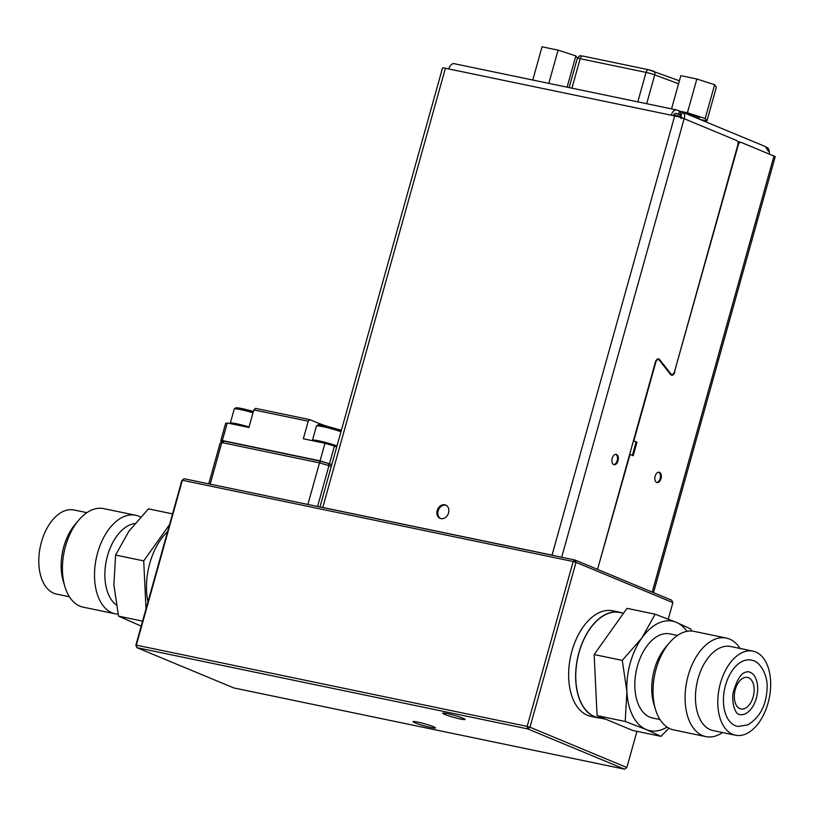 <?xml version="1.0" encoding="UTF-8"?>
<svg xmlns="http://www.w3.org/2000/svg" width="816" height="816" viewBox="0 0 816 816"><rect width="100%" height="100%" fill="white"/><g stroke="black" fill="none" stroke-linecap="round" stroke-linejoin="round"><path stroke-width="1.22" d="M658.736 472.199A5.284 3.131 -78.3 0 1 660.175 478.451A5.284 3.131 -78.3 0 1 656.605 482.44M661.011 478.625A5.284 3.131 -78.3 0 1 657.013 482.582A5.284 3.131 -78.3 0 1 655.156 476.187A5.284 3.131 -78.3 0 1 659.155 472.229A5.284 3.131 -78.3 0 1 661.011 478.625M615.764 454.328A5.284 3.131 -78.3 0 1 617.212 460.591A5.284 3.131 -78.3 0 1 613.642 464.579M618.049 460.765A5.284 3.131 -78.3 0 1 614.04 464.712A5.284 3.131 -78.3 0 1 612.194 458.327A5.284 3.131 -78.3 0 1 616.192 454.369A5.284 3.131 -78.3 0 1 618.049 460.765M437.192 510.53A7.222 5.773 -67.4 0 0 440.11 518.374A7.222 5.773 -67.4 0 0 448.565 512.897A7.222 5.773 -67.4 0 0 445.648 505.043A7.222 5.773 -67.4 0 0 437.192 510.53M440.609 518.558A7.222 5.773 112.6 0 1 438.161 510.938A7.222 5.773 112.6 0 1 446.128 505.277M699.067 119.014L699.343 118.024A10.567 0.959 -164.4 0 0 699.312 117.902A10.567 0.959 -164.4 0 0 684.767 113.067M751.985 660.287A33.813 20.074 101.7 0 0 742.703 661.195A33.813 20.074 101.7 0 0 723.537 696.67A33.813 20.074 101.7 0 0 738.235 726.444L747.691 724.904C759.584 717.774 766.04 705.85 767.04 689.143C768.427 675.76 760.012 661.195 751.985 660.287M745.222 713.837A21.838 12.964 101.7 0 0 757.595 690.928A21.838 12.964 101.7 0 0 748.109 671.701L745.171 672.262C740.785 673.781 736.94 680.054 733.625 691.091C731.167 697.588 733.89 713.694 739.225 714.428A21.838 12.964 101.7 0 0 745.222 713.837M605.737 719.222L597.873 717.59A53.683 31.865 -78.3 0 1 575.841 680.054A53.683 31.865 -78.3 0 1 619.721 612.469L623.526 613.265M752.974 651.137L730.626 646.486A42.942 25.49 101.7 0 0 719.936 647.914A42.942 25.49 101.7 0 0 695.671 692.029A42.942 25.49 101.7 0 0 713.143 730.585L735.491 735.226A42.942 25.49 101.7 0 0 746.181 733.808A42.942 25.49 101.7 0 0 770.447 689.693A42.942 25.49 101.7 0 0 752.974 651.137A42.942 25.49 101.7 0 0 742.285 652.555A42.942 25.49 101.7 0 0 718.019 696.67A42.942 25.49 101.7 0 0 735.491 735.226M740.051 648.455A50.327 29.866 101.7 0 0 726.311 638.051A50.327 29.866 101.7 0 0 713.786 639.724A50.327 29.866 101.7 0 0 685.348 691.417A50.327 29.866 101.7 0 0 705.82 736.603A50.327 29.866 101.7 0 0 718.345 734.93A50.327 29.866 101.7 0 0 722.568 732.544M726.311 638.051L694.232 631.39A50.327 29.866 101.7 0 0 681.707 633.053A50.327 29.866 101.7 0 0 669.344 642.896A50.327 29.866 101.7 0 0 655.503 709.451A50.327 29.866 101.7 0 0 673.741 729.932L705.82 736.603M677.484 635.44L669.997 633.889A42.942 25.49 101.7 0 0 659.308 635.307A42.942 25.49 101.7 0 0 635.042 679.422A42.942 25.49 101.7 0 0 652.514 717.978L660.001 719.539M686.98 631.349A55.916 33.191 101.7 0 0 676.229 622.292A55.916 33.191 101.7 0 0 658.716 623.036A55.916 33.191 101.7 0 0 641.886 637.949L655.146 614.193L676.229 622.292L690.948 629.075L691.397 631.033M743.498 677.953A16.106 9.557 101.7 0 0 734.4 694.487A16.106 9.557 101.7 0 0 740.959 708.951A16.106 9.557 101.7 0 0 744.957 708.421A16.106 9.557 101.7 0 0 754.066 691.876A16.106 9.557 101.7 0 0 747.507 677.413A16.106 9.557 101.7 0 0 743.498 677.953M167.586 531.593A53.683 31.865 101.7 0 0 147.951 601.892M118.075 614.183A50.327 29.866 -78.3 0 1 115.24 613.826L83.161 607.155A50.327 29.866 -78.3 0 1 64.913 586.684L63.281 581.247A42.942 25.49 -78.3 0 1 63.781 546.771A42.942 25.49 -78.3 0 1 75.082 524.453L78.754 520.118A50.327 29.866 -78.3 0 1 103.642 508.613L135.721 515.273A50.327 29.866 -78.3 0 1 140.525 517.018M69.411 596.761L56.498 594.079A42.942 25.49 -78.3 0 1 41.422 542.13A42.942 25.49 -78.3 0 1 73.981 509.98L86.894 512.662M64.913 586.684A50.327 29.866 -78.3 0 1 65.504 546.281A50.327 29.866 -78.3 0 1 78.754 520.118M115.24 613.826A50.327 29.866 -78.3 0 1 97.583 552.952A50.327 29.866 -78.3 0 1 135.721 515.273M116.198 604.891A42.942 25.49 -78.3 0 1 107.488 555.859A42.942 25.49 -78.3 0 1 134.834 523.535M417.812 722.089A11.628 1.061 -164.4 0 0 413.059 721.65A11.628 1.061 -164.4 0 0 418.965 724.271A11.628 1.061 -164.4 0 0 430.695 727.454A11.628 1.061 -164.4 0 0 435.448 727.892A11.628 1.061 -164.4 0 0 429.542 725.271A11.628 1.061 -164.4 0 0 417.812 722.089M447.423 713.633A11.628 1.061 -164.4 0 0 442.68 713.184A11.628 1.061 -164.4 0 0 448.586 715.816A11.628 1.061 -164.4 0 0 460.316 718.988A11.628 1.061 -164.4 0 0 465.069 719.437A11.628 1.061 -164.4 0 0 459.153 716.805A11.628 1.061 -164.4 0 0 447.423 713.633M600.647 718.162A53.897 31.987 -78.3 0 1 597.832 717.794A53.897 31.987 -78.3 0 1 578.921 652.606A53.897 31.987 -78.3 0 1 619.772 612.265A53.897 31.987 -78.3 0 1 622.496 613.04M619.772 612.265L612.775 610.807A53.897 31.987 101.7 0 0 571.924 651.148A53.897 31.987 101.7 0 0 590.835 716.336L597.832 717.794M320.749 507.134L184.1 478.727L181.876 480.41L135.833 645.293L136.333 645.15L136.935 647.669L527.748 728.912L527.136 726.393L529.982 727.229L576.014 562.346L573.179 561.51L574.913 559.98L320.749 507.134A7.048 0.643 -164.4 0 1 322.769 507.481L552.044 555.135L674.679 115.913A7.048 0.643 15.6 0 1 684.134 118.687L736.858 140.607A3.519 2.091 101.7 0 1 737.868 144.799L674.465 371.892A3.519 2.091 101.7 0 1 671.792 374.524L670.966 374.35A3.519 2.091 -78.3 0 1 670.13 373.799L658.787 359.407A4.223 2.509 -78.3 0 0 658.186 358.897M317.557 506.471L328.95 465.65L319.495 462.876L221.789 442.558L220.147 443.037L224.216 441.17L221.789 442.558L210.181 484.153M331.235 466.599L328.95 465.65L328.338 463.478L320.545 461.193L224.216 441.17M307.877 504.461L319.495 462.876L320.545 461.193M220.147 443.037L208.743 483.857M331.714 464.885L328.338 463.478M672.874 602.626L576.014 562.346L574.913 559.98L671.782 600.25L672.874 602.626L668.273 619.109M184.1 478.727L181.876 480.41M573.179 561.51L182.366 480.267L136.333 645.15L527.136 726.393L573.179 561.51M636.939 731.35L626.841 767.499L624.607 769.182L233.804 687.939L136.935 647.669L135.833 645.293M624.607 769.182L527.748 728.912L529.982 727.229L626.841 767.499M146.013 608.838L143.718 560.898L115.597 555.053L113.883 584.929L118.524 616.131L141.199 626.107M143.718 560.898L169.524 524.647M115.597 555.053L128.857 531.298L148.471 508.858L172.533 513.866M142.586 621.139L118.524 616.131M655.146 614.193L627.025 608.348L594.15 654.544L597.077 715.622L632.869 730.504L661.001 736.348L646.272 729.565L625.199 721.466L626.912 691.591L622.271 660.389L641.886 637.949A55.916 33.191 101.7 0 0 626.912 691.591A55.916 33.191 101.7 0 0 646.272 729.565A55.916 33.191 101.7 0 0 667.08 727.076M668.936 728.188L661.001 736.348M597.077 715.622L625.199 721.466M594.15 654.544L622.271 660.389M669.344 642.896L665.672 647.221A42.942 25.49 101.7 0 0 653.861 704.024L655.503 709.451M700.312 119.524L706.942 120.901L705.197 118.514L687.419 112.781L679.861 111.211M705.197 118.514L714.622 84.721L716.377 87.118L706.942 120.901M671.548 108.875L680.83 75.664L696.854 78.999L687.419 112.781M714.622 84.721L696.854 78.999M681.778 117.106A7.048 0.643 -164.4 0 0 673.894 114.913L673.7 114.872M577.422 58.028L575.841 55.876L567.11 87.159M532.766 80.029L542.038 46.818L558.073 50.143L548.801 83.354M575.841 55.876L558.073 50.143M633.4 440.915L636.123 442.048L632.39 455.41M656.9 359.499A3.519 2.091 -78.3 0 1 657.635 359.438L658.471 359.611A3.519 2.091 101.7 0 0 655.799 362.253L655.391 362.161M672.527 374.462A4.223 2.509 -78.3 0 1 671.252 375.064M652.208 592.11L773.966 156.04L741.152 142.392A3.519 2.091 101.7 0 0 740.928 142.331A3.519 2.091 101.7 0 0 738.266 144.962L737.848 144.881M737.827 141.729A3.519 2.091 -78.3 0 1 738.154 141.749A3.519 2.091 -78.3 0 1 738.378 141.821M597.567 569.231L630.054 454.441L633.185 455.736L636.959 442.221L633.828 440.926L655.799 362.253M674.444 371.963L738.266 144.962M674.852 372.055A4.223 2.509 -78.3 0 1 671.65 375.217A4.223 2.509 -78.3 0 1 670.65 374.554L659.308 360.162A3.519 2.091 101.7 0 0 658.471 359.611M773.966 156.04A7.048 0.643 15.6 0 1 775.2 156.774L653.504 592.651M597.526 569.374A3.519 2.091 101.7 0 0 597.598 569.15L655.411 362.09A4.223 2.509 -78.3 0 1 658.614 358.918A4.223 2.509 -78.3 0 1 659.614 359.581L658.787 359.407M670.13 373.799L670.956 373.973L659.614 359.581M670.956 373.973A3.519 2.091 101.7 0 0 671.792 374.524M554.849 555.808A7.048 0.643 -164.4 0 0 552.044 555.135M319.964 506.971L442.527 67.973A7.048 0.643 15.6 0 1 445.414 68.248L448.79 68.952A7.048 4.182 -78.3 0 1 454.135 63.679L676.627 109.936A7.048 4.182 101.7 0 0 671.293 115.209L448.79 68.952M769.274 154.091A7.048 4.182 101.7 0 0 766.918 147.421L765.806 146.962M764.174 146.166L765.316 146.605L768.356 151.215M680.952 118.524L680.962 115.321L676.138 113.455A3.519 2.091 101.7 0 0 675.913 113.383A3.519 2.091 101.7 0 0 673.363 115.637M680.932 111.557L679.993 114.934L680.962 115.321L682.615 112.22L677.086 110.068A7.048 4.182 101.7 0 0 676.627 109.936M674.679 115.913L671.293 115.209M683.726 119.105C685.287 116.239 684.92 113.944 682.615 112.22L764.714 146.299M636.123 442.048L636.959 442.221M331.796 464.569L320.056 460.846L222.36 440.538L220.708 441.007L222.503 441.752M220.708 441.007L225.614 423.433L227.266 422.963L248.911 427.462L253.817 409.897L255.551 408.357L309.958 419.669L308.224 421.209L303.317 438.773L324.962 443.282L334.417 446.056L329.511 463.621M328.195 426.605A17.615 1.601 15.6 0 1 318.944 423.402L309.958 419.669M341.425 430.103A17.615 1.601 15.6 0 1 336.61 428.951M227.266 422.963L222.36 440.538M320.056 460.846L324.962 443.282M308.224 421.209L253.817 409.897M336.702 447.005L334.417 446.056M230.245 423.586L230.296 423.188A15.851 1.438 15.6 0 1 249.053 426.962M237.252 408.979A14.443 1.316 15.6 0 1 239.231 408.082A14.443 1.316 15.6 0 1 253.358 411.55M253.011 412.774A15.851 1.438 -164.4 0 0 234.263 409L235.681 407.827L239.618 408.133L253.358 411.539M340.966 431.725A15.851 1.438 -164.4 0 0 325.094 427.166A15.851 1.438 -164.4 0 0 316.414 426.074L312.457 440.273A15.851 1.438 15.6 0 1 321.137 441.364A15.851 1.438 15.6 0 1 337.008 445.913M319.413 426.054A14.443 1.316 15.6 0 1 323.789 425.605A14.443 1.316 15.6 0 1 341.302 430.532L321.779 425.218L317.842 424.901L316.414 426.074M673.894 114.913L673.679 115.699M646.68 103.703L654.738 74.868L678.565 83.773M571.934 88.169L580.166 58.691L646.037 72.389L637.806 101.857M653.279 71.053A3.519 2.407 110.5 0 1 653.575 71.135A3.519 2.407 110.5 0 1 654.738 74.868A7.048 0.643 -164.4 0 0 646.037 72.389A3.519 2.091 -78.3 0 1 648.71 69.748A3.519 2.091 -78.3 0 1 648.934 69.819L653.279 71.053M583.063 56.12A3.519 2.091 101.7 0 0 582.838 56.059A3.519 2.091 101.7 0 0 580.166 58.691A7.048 0.643 -164.4 0 0 577.289 58.426L569.15 87.587M684.134 118.687L561.694 557.226M445.414 68.248L322.769 507.481M678.565 114.454L679.504 111.078M679.993 114.934L681.054 115.382M318.536 424.85L318.944 423.402M230.296 423.188L234.263 409M577.289 58.426C581.247 53.774 579.564 56.437 582.838 56.059L648.71 69.748L679.391 80.794M740.928 142.331L738.154 141.749"/></g></svg>
